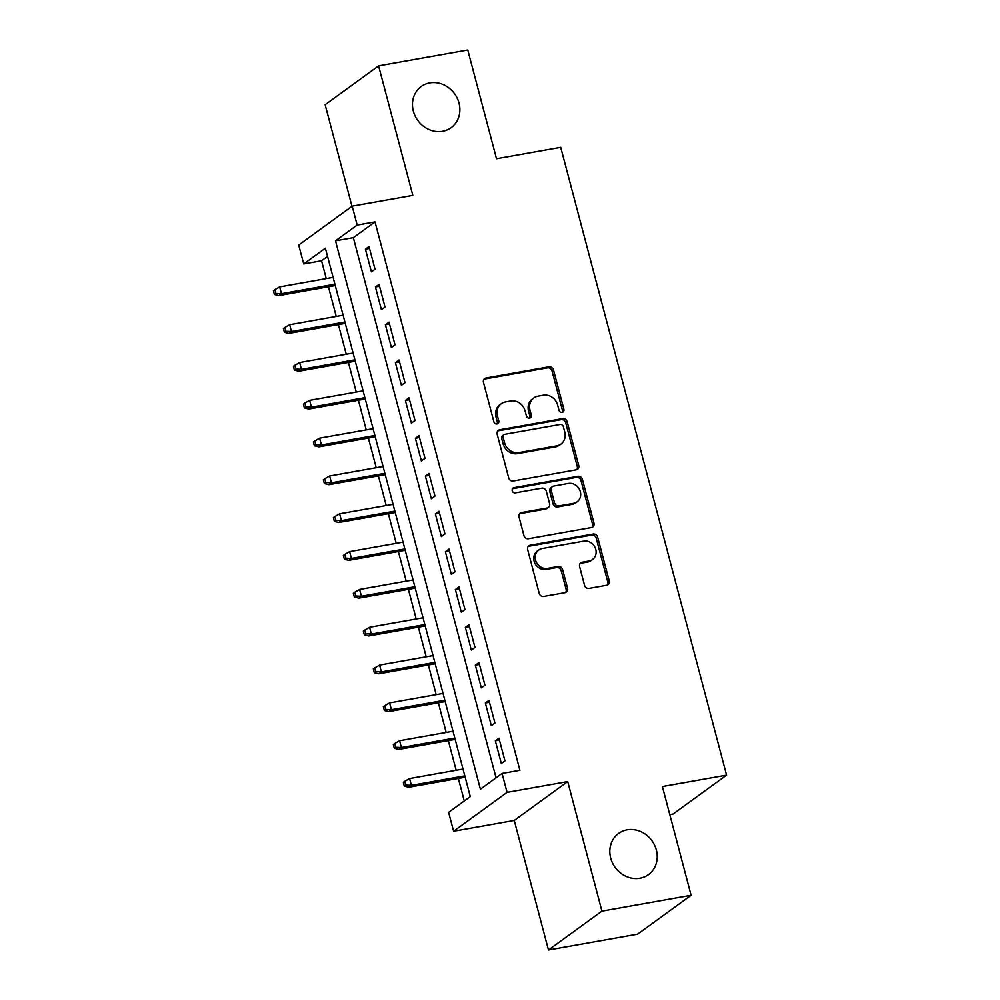 <?xml version="1.0" encoding="UTF-8"?>
<svg xmlns="http://www.w3.org/2000/svg" width="1000" height="1000" viewBox="0 0 1000 1000"><rect width="100%" height="100%" fill="white"/><g stroke="black" fill="none" stroke-linecap="round" stroke-linejoin="round"><path stroke-width="1.5" d="M562.137 412.362A2.737 2.438 54 0 0 563.9 409.325L553.475 369.888A3.9 3.487 54 0 0 548.987 366.8L485.975 378A3.9 3.487 54 0 0 483.45 382.325L493.875 421.775A2.737 2.438 54 0 0 497.925 423.55A2.737 2.438 54 0 0 498.775 420.9L497.425 415.8A12.488 11.162 54 0 1 501.287 403.7A12.488 11.162 54 0 1 505.487 401.925L510.737 400.988A12.488 11.162 54 0 1 525.087 410.875L526.438 415.988A2.737 2.438 54 0 0 530.487 417.762A2.737 2.438 54 0 0 531.337 415.112L529.987 410.012A12.488 11.162 54 0 1 533.85 397.925A12.488 11.162 54 0 1 538.05 396.138L543.3 395.213A12.488 11.162 54 0 1 557.65 405.1L559 410.2A2.737 2.438 54 0 0 562.137 412.362M562.212 412.35A2.737 2.438 54 0 0 562.45 410.375L552.025 370.938A3.9 3.487 54 0 0 547.55 367.85L484.525 379.05A3.9 3.487 54 0 0 484.012 379.175M497.1 423.913A2.737 2.438 54 0 0 497.325 421.95L495.975 416.85L497.425 415.8M529.663 418.125A2.737 2.438 54 0 0 529.888 416.163L528.538 411.062L529.987 410.012M627.137 829.825A25.45 22.738 54 0 0 618.562 833.45A25.45 22.738 54 0 0 612.487 862.938A25.45 22.738 54 0 0 639.925 878.238A25.45 22.738 54 0 0 648.5 874.613A25.45 22.738 54 0 0 654.575 845.125A25.45 22.738 54 0 0 627.137 829.825M429.787 82.888A25.45 22.738 54 0 0 421.213 86.512A25.45 22.738 54 0 0 415.138 115.988A25.45 22.738 54 0 0 442.575 131.287A25.45 22.738 54 0 0 451.15 127.662A25.45 22.738 54 0 0 457.225 98.188A25.45 22.738 54 0 0 429.787 82.888M584.55 585.312A3.9 3.487 54 0 0 589.038 588.4L606.712 585.262A3.9 3.487 54 0 0 609.237 580.925L597.663 537.125A3.9 3.487 54 0 0 593.175 534.038L530.163 545.237A3.9 3.487 54 0 0 527.638 549.562L539.212 593.375A3.9 3.487 54 0 0 543.688 596.462L565.05 592.663A3.9 3.487 54 0 0 567.575 588.337L562.612 569.587A3.9 3.487 54 0 0 558.138 566.5L547.537 568.375A10.438 9.325 54 0 1 536.287 562.1A10.438 9.325 54 0 1 538.775 550A10.438 9.325 54 0 1 542.3 548.513L583.787 541.138A10.438 9.325 54 0 1 595.05 547.425A10.438 9.325 54 0 1 592.55 559.513A10.438 9.325 54 0 1 589.038 561L582.112 562.238A3.9 3.487 54 0 0 579.6 566.562L584.55 585.312M502.075 773.45L507.075 792.362L453.612 831.237L448.612 812.337L470.288 796.575L325.4 248.188L303.725 263.95L298.725 245.037L352.188 206.15L357.188 225.062L335.513 240.825L480.4 789.212L502.075 773.45L519.913 770.288L375.025 221.9L357.188 225.062M352.188 206.15L412.825 195.375L378.6 65.85L467.775 50L496.512 158.737L560.712 147.325L726.587 775.138L662.387 786.538L691.112 895.275L601.938 911.125L567.712 781.587L507.075 792.362M576.213 469.812A3.9 3.487 54 0 0 578.725 465.475L567.163 421.675A3.9 3.487 54 0 0 562.675 418.587L499.65 429.775A3.9 3.487 54 0 0 497.137 434.113L508.713 477.925A3.9 3.487 54 0 0 513.188 481.012L576.213 469.812M582.413 479.4L593.987 523.2A3.9 3.487 54 0 1 591.462 527.537L528.438 538.737A3.9 3.487 54 0 1 523.962 535.65L519 516.9A3.9 3.487 54 0 1 521.525 512.562L547.087 508.025A3.9 3.487 54 0 0 549.6 503.688L546.325 491.25A3.9 3.487 54 0 0 541.838 488.162L515.225 492.887A2.737 2.438 54 0 1 513.85 487.688L577.925 476.312A3.9 3.487 54 0 1 582.413 479.4L580.962 480.45L592.537 524.25L593.987 523.2M691.112 895.275L637.65 934.15L548.475 950L601.938 911.125M378.6 65.85L325.15 104.725L351.987 206.3M375.037 269.225L369.038 246.537L365.425 249.163L371.425 271.85L375.037 269.225M385.025 307.05L379.038 284.35L375.425 286.975L381.413 309.675L385.025 307.05M395.025 344.862L389.025 322.175L385.412 324.8L391.413 347.488L395.025 344.862M405.012 382.688L399.025 359.988L395.412 362.625L401.4 385.312L405.012 382.688M415.012 420.5L409.012 397.812L405.4 400.438L411.4 423.125L415.012 420.5M425 458.325L419 435.637L415.387 438.263L421.388 460.95L425 458.325M434.988 496.138L429 473.45L425.387 476.075L431.375 498.775L434.988 496.138M444.988 533.962L438.988 511.275L435.375 513.9L441.375 536.587L444.988 533.962M454.975 571.788L448.988 549.087L445.375 551.712L451.362 574.412L454.975 571.788M464.975 609.6L458.975 586.912L455.363 589.538L461.362 612.225L464.975 609.6M474.963 647.425L468.963 624.725L465.35 627.362L471.35 650.05L474.963 647.425M484.95 685.238L478.963 662.55L475.35 665.175L481.337 687.875L484.95 685.238M494.95 723.062L488.95 700.375L485.337 703L491.337 725.688L494.95 723.062M375.025 221.9L353.35 237.662L496.062 777.825M495.337 740.812L501.325 763.512L504.938 760.888L498.95 738.188L495.337 740.812L499.45 740.088M327.575 256.4L321.562 260.775L326.275 278.612M328.438 286.775L336.262 316.425M338.425 324.6L346.262 354.25M348.413 362.425L356.25 392.062M358.413 400.238L366.238 429.888M368.4 438.062L376.238 467.7M378.4 475.875L386.225 505.525M388.387 513.7L396.225 543.35M398.375 551.512L406.213 581.163M408.375 589.338L416.2 618.987M418.363 627.163L426.2 656.8M428.363 664.975L436.188 694.625M438.35 702.8L446.188 732.45M448.338 740.612L456.175 770.263M458.338 778.438L464.275 800.938M669.8 814.6L673.125 814.013L726.587 775.138M567.712 781.587L514.25 820.462L548.475 950M514.25 820.462L453.612 831.237M321.562 260.775L303.725 263.95M353.35 237.662L335.513 240.825M365.425 249.163L369.538 248.425M375.425 286.975L379.538 286.25M385.412 324.8L389.525 324.062M395.412 362.625L399.525 361.887M405.4 400.438L409.513 399.712M415.387 438.263L419.5 437.525M425.387 476.075L429.5 475.35M435.375 513.9L439.487 513.162M445.375 551.712L449.487 550.988M455.363 589.538L459.475 588.812M465.35 627.362L469.462 626.625M475.35 665.175L479.462 664.45M485.337 703L489.45 702.262M533.85 397.925L532.4 398.975A12.488 11.162 54 0 0 528.538 411.062M501.287 403.7L499.837 404.75A12.488 11.162 54 0 0 495.975 416.85M576.725 469.675A3.9 3.487 54 0 0 577.288 466.525L565.712 422.725A3.9 3.487 54 0 0 561.225 419.637L498.212 430.825A3.9 3.487 54 0 0 497.688 430.962M563.337 426.625A2.737 2.438 54 0 0 560.2 424.462L504.875 434.288A2.737 2.438 54 0 0 503.113 437.325L504.538 442.713A12.488 11.162 54 0 0 518.875 452.6L556.688 445.875A12.488 11.162 54 0 0 560.9 444.1A12.488 11.162 54 0 0 564.763 432.013L563.337 426.625M503.963 434.688L502.512 435.737A2.737 2.438 54 0 0 501.662 438.375L503.113 437.325M560.9 444.1L559.45 445.15A12.488 11.162 54 0 1 555.25 446.925L517.438 453.65A12.488 11.162 54 0 1 503.088 443.762L501.662 438.375M591.975 527.4A3.9 3.487 54 0 0 592.537 524.25M548.4 507.463L546.95 508.512A3.9 3.487 54 0 1 545.638 509.075L520.075 513.612A3.9 3.487 54 0 0 519.562 513.75M580.962 480.45A3.9 3.487 54 0 0 576.487 477.362L512.413 488.738A2.737 2.438 54 0 0 512.325 488.762M573.612 503.312A10.438 9.325 54 0 0 577.125 501.825A10.438 9.325 54 0 0 579.612 489.725A10.438 9.325 54 0 0 568.362 483.45L553.737 486.05A3.9 3.487 54 0 0 551.225 490.375L554.513 502.812A3.9 3.487 54 0 0 558.987 505.913L573.612 503.312L572.163 504.363A10.438 9.325 54 0 0 575.675 502.875L577.125 501.825M552.425 486.6L550.988 487.65A3.9 3.487 54 0 0 549.775 491.438L551.225 490.375M572.163 504.363L557.55 506.962A3.9 3.487 54 0 1 553.062 503.862L549.775 491.438M592.55 559.513L591.1 560.562A10.438 9.325 54 0 1 587.587 562.05L580.675 563.288A3.9 3.487 54 0 0 580.163 563.425M538.775 550L537.337 551.05A10.438 9.325 54 0 0 534.837 563.15A10.438 9.325 54 0 0 546.1 569.425L547.537 568.375M565.562 592.525A3.9 3.487 54 0 0 566.125 589.388L561.175 570.638A3.9 3.487 54 0 0 556.688 567.55L546.1 569.425M607.225 585.125A3.9 3.487 54 0 0 607.788 581.975L596.213 538.175A3.9 3.487 54 0 0 591.737 535.087L528.713 546.287A3.9 3.487 54 0 0 528.2 546.413M274.862 289.65L273.412 290.7L274.413 294.475L275.863 293.425L274.862 289.65L279.675 286.887L281.475 293.7L278.875 295.587L335.275 285.562M275.863 293.425L281.475 293.7L334.913 284.2M279.675 286.887L333.113 277.387M278.875 295.587L274.413 294.475M284.85 327.463L283.4 328.512L284.4 332.3L285.85 331.25L284.85 327.463L289.662 324.712L291.462 331.512L288.863 333.4L345.262 323.387M285.85 331.25L291.462 331.512L344.913 322.013M289.662 324.712L343.113 315.212M288.863 333.4L284.4 332.3M294.837 365.288L293.4 366.337L294.4 370.112L295.837 369.062L294.837 365.288L299.662 362.525L301.462 369.338L298.85 371.225L355.262 361.2M295.837 369.062L301.462 369.338L354.9 359.837M299.662 362.525L353.1 353.025M298.85 371.225L294.4 370.112M304.837 403.1L303.387 404.15L304.387 407.938L305.837 406.887L304.837 403.1L309.65 400.35L311.45 407.15L308.85 409.05L365.25 399.025M305.837 406.887L311.45 407.15L364.888 397.663M309.65 400.35L363.1 390.85M308.85 409.05L304.387 407.938M314.825 440.925L313.387 441.975L314.387 445.763L315.825 444.7L314.825 440.925L319.637 438.162L321.438 444.975L318.837 446.863L375.25 436.838M315.825 444.7L321.438 444.975L374.888 435.475M319.637 438.162L373.088 428.675M318.837 446.863L314.387 445.763M324.825 478.738L323.375 479.8L324.375 483.575L325.825 482.525L324.825 478.738L329.637 475.988L331.438 482.8L328.837 484.688L385.238 474.663M325.825 482.525L331.438 482.8L384.875 473.3M329.637 475.988L383.075 466.488M328.837 484.688L324.375 483.575M334.812 516.562L333.363 517.612L334.363 521.4L335.812 520.35L334.812 516.562L339.625 513.812L341.425 520.612L338.825 522.5L395.225 512.487M335.812 520.35L341.425 520.612L394.875 511.112M339.625 513.812L393.075 504.312M338.825 522.5L334.363 521.4M344.8 554.388L343.363 555.438L344.363 559.212L345.8 558.162L344.8 554.388L349.625 551.625L351.413 558.438L348.812 560.325L405.225 550.3M345.8 558.162L351.413 558.438L404.862 548.938M349.625 551.625L403.062 542.125M348.812 560.325L344.363 559.212M354.8 592.2L353.35 593.25L354.35 597.038L355.8 595.988L354.8 592.2L359.613 589.45L361.413 596.25L358.812 598.15L415.213 588.125M355.8 595.988L361.413 596.25L414.85 586.763M359.613 589.45L413.062 579.95M358.812 598.15L354.35 597.038M364.787 630.025L363.35 631.075L364.35 634.85L365.788 633.8L364.787 630.025L369.6 627.263L371.4 634.075L368.8 635.962L425.213 625.938M365.788 633.8L371.4 634.075L424.85 624.575M369.6 627.263L423.05 617.775M368.8 635.962L364.35 634.85M374.787 667.837L373.338 668.9L374.338 672.675L375.775 671.625L374.787 667.837L379.6 665.088L381.4 671.888L378.8 673.787L435.2 663.763M375.775 671.625L381.4 671.888L434.837 662.4M379.6 665.088L433.038 655.588M378.8 673.787L374.338 672.675M384.775 705.662L383.325 706.712L384.325 710.5L385.775 709.45L384.775 705.662L389.588 702.9L391.388 709.712L388.787 711.6L445.188 701.587M385.775 709.45L391.388 709.712L444.837 700.212M389.588 702.9L443.038 693.413M388.787 711.6L384.325 710.5M394.762 743.487L393.325 744.538L394.325 748.312L395.763 747.262L394.762 743.487L399.588 740.725L401.375 747.537L398.775 749.425L455.188 739.4M395.763 747.262L401.375 747.537L454.825 738.037M399.588 740.725L453.025 731.225M398.775 749.425L394.325 748.312M404.762 781.3L403.312 782.35L404.312 786.137L405.763 785.088L404.762 781.3L409.575 778.55L411.375 785.35L408.775 787.25L465.175 777.225M405.763 785.088L411.375 785.35L464.812 775.863M409.575 778.55L463.013 769.05M408.775 787.25L404.312 786.137M562.45 410.375L563.9 409.325M497.325 421.95L498.775 420.9M529.888 416.163L531.337 415.112M484.525 379.05L485.975 378M547.55 367.85L548.987 366.8M552.025 370.938L553.475 369.888M498.212 430.825L499.65 429.775M561.225 419.637L562.675 418.587M565.712 422.725L567.163 421.675M577.288 466.525L578.725 465.475M503.088 443.762L504.538 442.713M517.438 453.65L518.875 452.6M555.25 446.925L556.688 445.875M520.075 513.612L521.525 512.562M545.638 509.075L547.087 508.025M512.413 488.738L513.85 487.688M576.487 477.362L577.925 476.312M553.062 503.862L554.513 502.812M557.55 506.962L558.987 505.913M580.675 563.288L582.112 562.238M587.587 562.05L589.038 561M556.688 567.55L558.138 566.5M561.175 570.638L562.612 569.587M566.125 589.388L567.575 588.337M528.713 546.287L530.163 545.237M591.737 535.087L593.175 534.038M596.213 538.175L597.663 537.125M607.788 581.975L609.237 580.925"/></g></svg>

